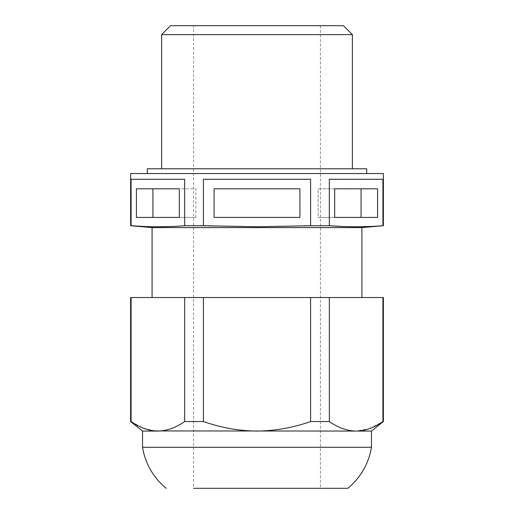 <?xml version="1.0" encoding="UTF-8"?>
<svg xmlns="http://www.w3.org/2000/svg" width="514" height="514" viewBox="0 0 514 514"><rect width="100%" height="100%" fill="white"/><g stroke="black" fill="none" stroke-linecap="round" stroke-linejoin="round"><path stroke-width="0.39" stroke-dasharray="2.57 1.93" d="M334.665 217.416L334.665 188.805L377.584 188.805L377.584 217.416L318.14 217.416L318.14 188.805L361.066 188.805L361.066 217.416L318.14 217.416L334.665 217.416L318.14 217.416L318.14 188.805L334.665 188.805M382.744 225.73L369.977 226.468M356.035 226.758L342.819 226.494M130.62 225.717L131.083 225.717L131.083 179.264L184.667 179.264L184.667 225.717L257 226.758L329.333 225.717L329.333 179.264L382.917 179.264L329.333 179.264L382.917 179.264L382.917 225.717L383.38 225.717M144.627 226.494L159.79 226.751M171.425 226.481L184.494 225.73M152.08 227.593L361.92 227.593M136.416 217.416L179.335 217.416L179.335 188.805L136.416 188.805L136.416 217.416L195.86 217.416L195.86 188.805L152.934 188.805L152.934 217.416L136.416 217.416M203.416 225.717L203.416 179.264L310.584 179.264L203.416 179.264L310.584 179.264L310.584 225.717M184.667 179.264L131.083 179.264L184.667 179.264M154.72 430.931L142.77 427.937L131.083 421.531L131.083 297.535L130.62 297.535M370.318 428.297L382.917 421.531L382.917 297.535L329.333 297.535L329.333 421.531C338.032 427.68 346.963 430.861 356.125 431.073L157.875 431.073C167.082 430.848 176.013 427.667 184.667 421.531L184.667 297.535L131.083 297.535M383.38 173.539L130.62 173.539M366.688 173.539L147.312 173.539L366.688 173.539M366.688 168.772L147.312 168.772M352.379 168.772L161.621 168.772L352.379 168.772M179.335 217.416L195.86 217.416L179.335 217.416L195.86 217.416L195.86 188.805L179.335 188.805M352.379 34.618L161.621 34.618M343.461 25.7L170.539 25.7M361.92 297.535L152.08 297.535L361.92 297.535M257 488.3L320.428 488.3L193.572 488.3L257 488.3L193.572 488.3L193.572 25.7M371.455 447.283L142.545 447.283M377.584 188.805L361.066 188.805L377.584 188.805M377.584 217.416L361.066 217.416L377.584 217.416M371.455 431.073L356.125 431.073L369.45 428.618M136.416 188.805L152.934 188.805L136.416 188.805M329.333 297.535L184.667 297.535M383.38 297.535L382.917 297.535M329.333 421.531L310.584 421.531L310.584 297.535M383.38 421.531L382.917 421.531M131.083 421.531L130.62 421.531M184.667 421.531L203.416 421.531L203.416 297.535M203.416 421.531C220.859 427.693 238.721 430.867 257 431.073C275.459 430.835 293.321 427.654 310.584 421.531M157.875 431.073L142.545 431.073M214.081 217.416L299.919 217.416L299.919 188.805L214.081 188.805L214.081 217.416L299.919 217.416L299.919 188.805L214.081 188.805L214.081 217.416L299.919 217.416L299.919 188.805L214.081 188.805L214.081 217.416M320.428 25.7L320.428 488.3"/><path stroke-width="0.77" d="M342.819 226.494L329.333 225.717C347.194 227.098 365.056 227.098 382.917 225.717L382.744 225.73M369.977 226.468L356.035 226.758M361.92 297.535L361.92 227.593L152.08 227.593L152.08 297.535M257 226.758L203.416 225.717L203.416 179.264L310.584 179.264L310.584 225.717L257 226.758M184.494 225.73L203.416 225.717M310.584 225.717L329.333 225.717L329.333 179.264L382.917 179.264L382.917 225.717L383.38 225.717L383.38 173.539L130.62 173.539L130.62 225.717L131.083 225.717L131.083 179.264L184.667 179.264L184.667 225.717C166.806 227.098 148.944 227.098 131.083 225.717L144.627 226.494M159.79 226.751L171.425 226.481M299.919 217.416L299.919 188.805L214.081 188.805L214.081 217.416L299.919 217.416M184.667 421.531C175.968 427.68 167.037 430.861 157.875 431.073C148.674 430.848 139.744 427.667 131.083 421.531L131.083 297.535L184.667 297.535L184.667 421.531L203.416 421.531C220.859 427.693 238.721 430.867 257 431.073C275.459 430.835 293.321 427.654 310.584 421.531L310.584 297.535L383.38 297.535L383.38 421.531L382.917 421.531L382.917 297.535M203.416 421.531L203.416 297.535L310.584 297.535M179.335 217.416L136.416 217.416L136.416 188.805L179.335 188.805L179.335 217.416L152.934 217.416L152.934 188.805L179.335 188.805M154.72 430.931L371.455 431.073L371.455 447.283A66.769 66.769 0 0 1 347.805 488.3L257 488.3M147.312 173.539L147.312 168.772L366.688 168.772L366.688 173.539M352.379 34.618L343.461 25.7L170.539 25.7L161.621 34.618L352.379 34.618L352.379 168.772M161.621 34.618L161.621 168.772M193.572 488.3L347.805 488.3M157.875 431.073L142.545 431.073L142.545 447.283A66.769 66.769 0 0 0 166.195 488.3M142.545 447.283L371.455 447.283M310.584 421.531L329.333 421.531L329.333 297.535M382.917 421.531C374.218 427.68 365.287 430.861 356.125 431.073C346.918 430.848 337.987 427.667 329.333 421.531M377.584 217.416L377.584 188.805L334.665 188.805L334.665 217.416L377.584 217.416M334.665 217.416L361.066 217.416L361.066 188.805L334.665 188.805M369.45 428.618L370.318 428.297M142.545 431.073L130.62 421.531L130.62 297.535L131.083 297.535M184.667 297.535L203.416 297.535M130.62 421.531L131.083 421.531M152.08 227.593L130.62 225.717M371.455 431.073L383.38 421.531M361.92 227.593L383.38 225.717"/></g></svg>
